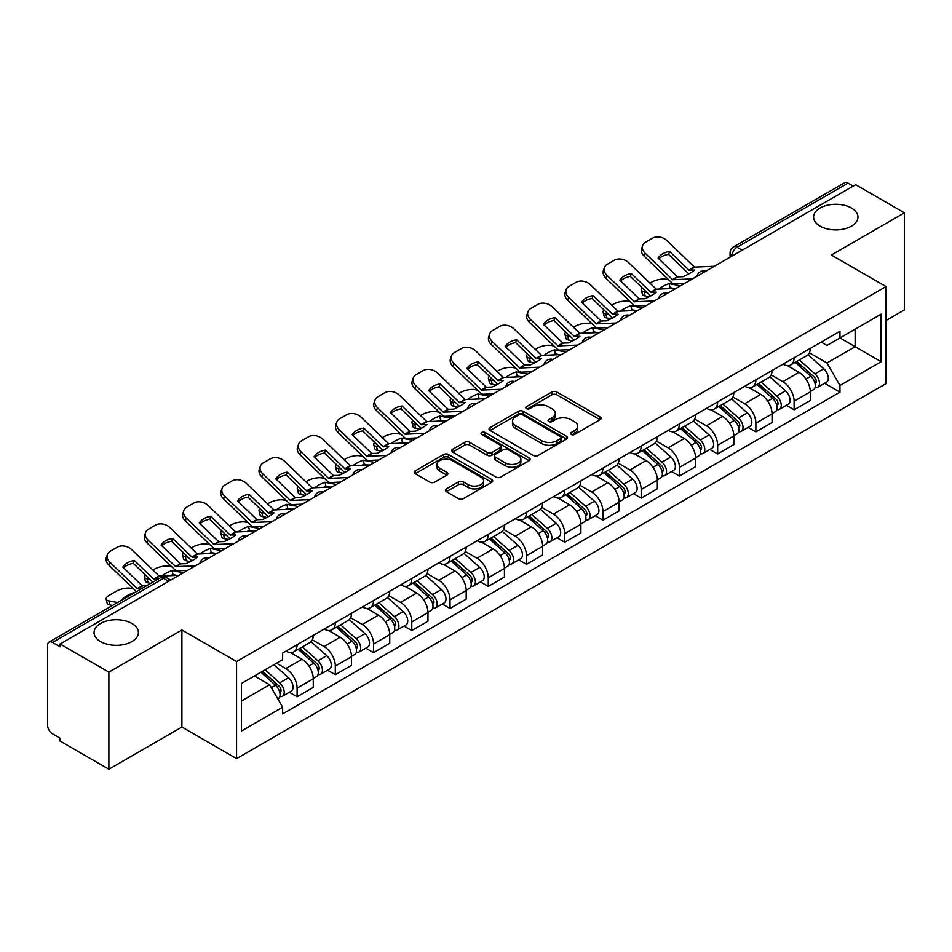 <?xml version="1.0" encoding="UTF-8"?>
<svg xmlns="http://www.w3.org/2000/svg" width="952" height="952" viewBox="0 0 952 952"><rect width="100%" height="100%" fill="white"/><g stroke="black" fill="none" stroke-linecap="round" stroke-linejoin="round"><path stroke-width="1.43" d="M571.164 434.469A2.38 1.38 0 0 0 574.532 434.469L600.093 419.713A3.403 1.963 0 0 0 601.081 418.321A3.403 1.963 0 0 0 600.093 416.94L556.789 391.938A3.403 1.963 0 0 0 551.97 391.938L526.42 406.694A2.38 1.38 0 0 0 525.718 407.67A2.38 1.38 0 0 0 526.42 408.634A2.38 1.38 0 0 0 529.788 408.634L533.096 406.73A10.889 6.283 0 0 1 548.483 406.73L552.101 408.813A10.889 6.283 0 0 1 555.29 413.251A10.889 6.283 0 0 1 552.101 417.702L548.792 419.606A2.38 1.38 0 0 0 548.09 420.582A2.38 1.38 0 0 0 548.792 421.558A2.38 1.38 0 0 0 552.16 421.558L555.468 419.642A10.889 6.283 0 0 1 570.855 419.642L574.472 421.724A10.889 6.283 0 0 1 577.662 426.175A10.889 6.283 0 0 1 574.472 430.613L571.164 432.529A2.38 1.38 0 0 0 570.462 433.493A2.38 1.38 0 0 0 571.164 434.469L571.164 432.529M131.911 623.465A22.182 12.804 0 0 0 107.731 620.692A22.182 12.804 0 0 0 94.046 632.521A22.182 12.804 0 0 0 100.543 641.577A22.182 12.804 0 0 0 124.712 644.361A22.182 12.804 0 0 0 138.409 632.521A22.182 12.804 0 0 0 131.911 623.465M851.457 208.036A22.182 12.804 0 0 0 827.288 205.263A22.182 12.804 0 0 0 813.591 217.092A22.182 12.804 0 0 0 820.088 226.148A22.182 12.804 0 0 0 844.269 228.92A22.182 12.804 0 0 0 857.954 217.092A22.182 12.804 0 0 0 851.457 208.036M446.369 488.876A3.403 1.963 0 0 0 445.369 490.268A3.403 1.963 0 0 0 446.369 491.66L458.519 498.669A3.403 1.963 0 0 0 463.327 498.669L491.72 482.283A3.403 1.963 0 0 0 492.708 480.891A3.403 1.963 0 0 0 491.72 479.51L448.416 454.509A3.403 1.963 0 0 0 443.596 454.509L415.215 470.895A3.403 1.963 0 0 0 414.215 472.287A3.403 1.963 0 0 0 415.215 473.668L429.887 482.14A3.403 1.963 0 0 0 434.695 482.14L446.845 475.131A3.403 1.963 0 0 0 447.845 473.739A3.403 1.963 0 0 0 446.845 472.347L439.574 468.146A9.104 5.26 0 0 1 436.908 464.433A9.104 5.26 0 0 1 442.525 459.578A9.104 5.26 0 0 1 452.438 460.72L480.95 477.178A9.104 5.26 0 0 1 483.616 480.891A9.104 5.26 0 0 1 477.999 485.746A9.104 5.26 0 0 1 468.075 484.604L463.327 481.867A3.403 1.963 0 0 0 458.519 481.867L446.369 488.876L446.369 491.66M236.56 661.533L181.903 629.974L108.873 672.148L60.095 643.98L855.634 184.688L904.4 212.843L831.37 255.017L886.014 286.564L236.56 661.533L236.56 758.601L886.014 383.632L886.014 286.564M533.334 455.472A3.403 1.963 0 0 0 538.142 455.472L566.523 439.086A3.403 1.963 0 0 0 567.523 437.706A3.403 1.963 0 0 0 566.523 436.313L523.231 411.312A3.403 1.963 0 0 0 518.412 411.312L490.03 427.698A3.403 1.963 0 0 0 489.03 429.09A3.403 1.963 0 0 0 490.03 430.482L533.334 455.472M482.688 434.981A2.38 1.38 0 0 1 485.103 435.326L485.103 432.494L529.122 457.912A3.403 1.963 0 0 1 530.121 459.292A3.403 1.963 0 0 1 529.122 460.685L500.74 477.071A3.403 1.963 0 0 1 495.921 477.071L452.628 452.069L452.628 449.296A3.403 1.963 0 0 0 451.629 450.689A3.403 1.963 0 0 0 452.628 452.069M452.628 449.296L464.766 442.287A3.403 1.963 0 0 1 469.586 442.287L487.138 452.426A3.403 1.963 0 0 0 491.958 452.426L500.014 447.773A3.403 1.963 0 0 0 501.014 446.381A3.403 1.963 0 0 0 500.014 444.989L481.736 434.433A2.38 1.38 0 0 1 481.034 433.469A2.38 1.38 0 0 1 482.509 432.196A2.38 1.38 0 0 1 485.103 432.494M108.873 672.148L108.873 769.204L60.095 741.049L60.095 738.216L52.503 733.837A6.938 3.998 -120 0 1 47.6 725.341L47.6 645.254A6.938 3.998 -120 0 1 49.04 642.088L160.055 577.983A6.938 3.998 60 0 1 163.518 578.328L52.503 642.433A6.938 3.998 -120 0 0 49.04 642.088M886.014 320.526L904.4 309.912L904.4 212.843M108.873 769.204L181.903 727.042L236.56 758.601M60.095 643.98L60.095 646.813L52.503 642.433M742.155 250.197L737.015 247.234A6.938 3.998 60 0 0 733.54 246.889L844.567 182.796A6.938 3.998 60 0 1 848.03 183.129L737.015 247.234A6.938 3.998 120 0 0 732.112 255.719L732.112 256.005M853.182 186.104L848.03 183.129M794.111 357.738A15.946 9.211 60 0 1 790.814 364.902L806.987 355.56A15.946 9.211 -120 0 0 810.283 348.396M771.156 374.909L782.841 381.657A15.946 9.211 60 0 1 794.111 401.185L810.295 391.843A15.946 9.211 -120 0 0 799.014 372.315L787.435 365.627M810.295 391.843L810.295 400.471L794.111 409.812L786.364 405.338M790.814 364.902A15.946 9.211 60 0 1 782.961 364.176M794.111 401.185L794.111 409.812M755.876 379.812A15.946 9.211 60 0 1 752.58 386.964L768.752 377.635A15.946 9.211 -120 0 0 772.06 370.471M748.129 427.4L755.876 431.887L772.06 422.545L772.06 413.918A15.946 9.211 -120 0 0 760.779 394.39L749.2 387.702M752.58 386.964A15.946 9.211 60 0 1 744.726 386.25M732.921 396.984L744.607 403.731A15.946 9.211 60 0 1 755.876 423.247L755.876 431.887M717.653 401.887A15.946 9.211 60 0 1 714.345 409.039L730.517 399.709A15.946 9.211 -120 0 0 733.825 392.545M709.894 449.475L717.653 453.961L733.825 444.62L733.825 435.992A15.946 9.211 -120 0 0 722.556 416.464L710.977 409.776M714.345 409.039A15.946 9.211 60 0 1 706.503 408.325M694.698 419.058L706.372 425.794A15.946 9.211 60 0 1 717.653 445.322L717.653 453.961M679.419 423.961A15.946 9.211 60 0 1 676.11 431.113L692.294 421.784A15.946 9.211 -120 0 0 695.591 414.62M671.66 471.549L679.419 476.036L695.591 466.694L695.591 458.055A15.946 9.211 -120 0 0 684.321 438.539L672.743 431.851M676.11 431.113A15.946 9.211 60 0 1 668.268 430.399M656.463 441.133L668.137 447.868A15.946 9.211 60 0 1 679.419 467.396L679.419 476.036M641.184 446.036A15.946 9.211 60 0 1 637.888 453.188L654.06 443.846A15.946 9.211 -120 0 0 657.356 436.694M633.425 493.624L641.184 498.098L657.356 488.769L657.356 480.129A15.946 9.211 -120 0 0 646.087 460.601L634.508 453.925M637.888 453.188A15.946 9.211 60 0 1 630.034 452.474M618.229 463.196L629.915 469.943A15.946 9.211 60 0 1 641.184 489.471L641.184 498.098M602.949 468.11A15.946 9.211 60 0 1 599.653 475.262L615.825 465.921A15.946 9.211 -120 0 0 619.121 458.769M595.19 515.698L602.949 520.173L619.121 510.843L619.121 502.204A15.946 9.211 -120 0 0 607.852 482.676L596.273 476M599.653 475.262A15.946 9.211 60 0 1 591.799 474.548M579.994 485.27L591.68 492.017A15.946 9.211 60 0 1 602.949 511.545L602.949 520.173M564.715 490.185A15.946 9.211 60 0 1 561.418 497.337L577.59 487.995A15.946 9.211 -120 0 0 580.898 480.843M556.968 537.773L564.715 542.247L580.898 532.918L580.898 524.278A15.946 9.211 -120 0 0 569.617 504.75L558.039 498.075M561.418 497.337A15.946 9.211 60 0 1 553.564 496.623M541.759 507.345L553.445 514.092A15.946 9.211 60 0 1 564.715 533.62L564.715 542.247M526.492 512.247A15.946 9.211 60 0 1 523.183 519.411L539.356 510.07A15.946 9.211 -120 0 0 542.664 502.918M518.733 559.847L526.492 564.322L542.664 554.98L542.664 546.353A15.946 9.211 -120 0 0 531.383 526.825L519.816 520.137M523.183 519.411A15.946 9.211 60 0 1 515.341 518.685M503.525 529.419L515.21 536.166A15.946 9.211 60 0 1 526.492 555.694L526.492 564.322M488.257 534.322A15.946 9.211 60 0 1 484.949 541.486L501.133 532.144A15.946 9.211 -120 0 0 504.429 524.992M480.498 581.922L488.257 586.396L504.429 577.055L504.429 568.427A15.946 9.211 -120 0 0 493.16 548.899L481.581 542.212M484.949 541.486A15.946 9.211 60 0 1 477.107 540.76M465.302 551.494L476.976 558.241A15.946 9.211 60 0 1 488.257 577.769L488.257 586.396M450.022 556.396A15.946 9.211 60 0 1 446.714 563.56L462.898 554.219A15.946 9.211 -120 0 0 466.194 547.067M442.263 603.996L450.022 608.471L466.194 599.129L466.194 590.502A15.946 9.211 -120 0 0 454.925 570.974L443.346 564.286M446.714 563.56A15.946 9.211 60 0 1 438.872 562.834M427.067 573.568L438.753 580.315A15.946 9.211 60 0 1 450.022 599.843L450.022 608.471M411.788 578.471A15.946 9.211 60 0 1 408.491 585.635L424.663 576.293A15.946 9.211 -120 0 0 427.96 569.129M404.029 626.071L411.788 630.545L427.96 621.204L427.96 612.576A15.946 9.211 -120 0 0 416.69 593.048L405.112 586.361M408.491 585.635A15.946 9.211 60 0 1 400.637 584.909M388.832 595.643L400.518 602.39A15.946 9.211 60 0 1 411.788 621.918L411.788 630.545M373.553 600.545A15.946 9.211 60 0 1 370.257 607.697L386.429 598.368A15.946 9.211 -120 0 0 389.737 591.204M365.806 648.145L373.553 652.62L389.737 643.278L389.737 634.651A15.946 9.211 -120 0 0 378.456 615.123L366.877 608.435M370.257 607.697A15.946 9.211 60 0 1 362.403 606.983M350.598 617.717L362.284 624.464A15.946 9.211 60 0 1 373.553 643.98L373.553 652.62M335.318 622.62A15.946 9.211 60 0 1 332.022 629.772L348.194 620.442A15.946 9.211 -120 0 0 351.502 613.278M327.571 670.208L335.318 674.694L351.502 665.353L351.502 656.725A15.946 9.211 -120 0 0 340.221 637.197L328.642 630.51M332.022 629.772A15.946 9.211 60 0 1 324.168 629.058M312.363 639.792L324.049 646.527A15.946 9.211 60 0 1 335.318 666.055L335.318 674.694M297.095 644.694A15.946 9.211 60 0 1 293.787 651.846L309.959 642.517A15.946 9.211 -120 0 0 313.267 635.353M289.337 692.282L297.095 696.769L313.267 687.427L313.267 678.788A15.946 9.211 -120 0 0 301.998 659.272L290.42 652.584M293.787 651.846A15.946 9.211 60 0 1 285.945 651.132M276.508 663.235L285.814 668.601A15.946 9.211 60 0 1 297.095 688.129L297.095 696.769M821.195 342.101L826.955 345.433L881.112 314.16L855.134 329.154L855.134 346.707L826.955 362.974L809.39 352.835M241.463 701.005L269.642 684.738L282.637 707.229L241.463 731.005L241.463 683.465L282.637 659.688L282.637 653.036L839.95 331.284L839.95 337.924L881.112 361.7L839.95 385.477L826.955 362.974M881.112 314.16L881.112 361.7M282.637 707.229L282.637 713.881L839.95 392.129L839.95 385.477M181.903 629.974L181.903 727.042M269.642 684.738L254.446 675.968M824.587 383.263L839.95 392.129M572.116 434.802L574.472 433.446A10.889 6.283 0 0 0 577.662 429.007L577.662 426.175M555.29 413.251L555.29 416.083A10.889 6.283 0 0 1 552.101 420.534L549.744 421.891M600.046 419.737L556.789 394.771A3.403 1.963 0 0 0 551.97 394.771L527.372 408.979M566.523 436.313L566.523 439.086L523.231 414.144A3.403 1.963 0 0 0 518.412 414.144L490.078 430.506M560.514 438.67A2.38 1.38 0 0 0 561.216 437.706A2.38 1.38 0 0 0 560.514 436.73L522.505 414.786A2.38 1.38 0 0 0 519.137 414.786L515.651 416.797A10.889 6.283 0 0 0 512.462 421.236A10.889 6.283 0 0 0 515.651 425.687L541.628 440.681A10.889 6.283 0 0 0 557.027 440.681L560.514 438.67L560.514 441.502A2.38 1.38 0 0 0 561.216 440.526L561.216 437.706M512.462 421.236L512.462 424.068A10.889 6.283 0 0 0 515.651 428.519L515.651 425.687M560.514 441.502L557.027 443.513A10.889 6.283 0 0 1 541.628 443.513L515.651 428.519M452.664 452.105L464.766 445.108L464.766 442.287M501.014 446.381L501.014 449.213A3.403 1.963 0 0 1 500.014 450.593L491.958 455.246A3.403 1.963 0 0 1 487.138 455.246L469.586 445.108A3.403 1.963 0 0 0 464.766 445.108M485.103 435.326L529.074 460.708M505.369 462.946A9.104 5.26 0 0 0 515.282 464.076A9.104 5.26 0 0 0 520.899 459.233A9.104 5.26 0 0 0 518.233 455.508L508.19 449.713A3.403 1.963 0 0 0 503.382 449.713L495.326 454.366A3.403 1.963 0 0 0 494.326 455.758A3.403 1.963 0 0 0 495.326 457.138L505.369 462.946L505.369 465.778A9.104 5.26 0 0 0 515.282 466.908A9.104 5.26 0 0 0 520.899 462.053L520.899 459.233M494.326 455.758L494.326 458.59A3.403 1.963 0 0 0 495.326 459.971L495.326 457.138M505.369 465.778L495.326 459.971M483.616 480.891L483.616 483.723A9.104 5.26 0 0 1 477.999 488.578A9.104 5.26 0 0 1 468.075 487.436L463.327 484.699A3.403 1.963 0 0 0 458.519 484.699L446.417 491.684M436.908 464.433L436.908 467.265A9.104 5.26 0 0 0 439.574 470.978L439.574 468.146M446.809 475.155L439.574 470.978M491.672 482.307L448.416 457.341A3.403 1.963 0 0 0 443.596 457.341L415.262 473.703M674.016 288.444L670.077 287.694L669.077 283.613L680.501 285.802M649.93 283.125L651.596 282.161A10.401 3.784 -13.9 0 1 665.924 279.245L668.697 279.781M642.267 287.92A10.401 3.784 -13.9 0 0 641.374 290.098A10.401 3.784 -13.9 0 0 644.111 291.836L645.123 295.917A10.401 3.784 166.1 0 1 642.386 294.168L641.374 290.098M646.884 292.371L644.111 291.836M669.077 283.613A21.491 7.83 -13.9 0 0 658.736 289.146M649.216 296.691L645.123 295.917M670.077 287.694A21.491 7.83 -13.9 0 0 667.4 288.753M795.217 362.355L810.795 376.254A8.663 4.998 60 0 1 813.52 389.654L810.283 391.522M795.634 362.724L802.964 366.948M796.788 361.439L814.127 376.909A4.165 2.404 60 0 1 815.436 383.347A4.165 2.404 60 0 1 815.055 383.489M799.382 359.951L814.96 373.85A8.663 4.998 60 0 1 817.685 387.25A8.663 4.998 60 0 1 815.067 387.523M808.069 354.727L823.789 368.757A8.663 4.998 60 0 1 826.503 382.157L817.685 387.25M669.589 251.459A21.491 15.696 -160.8 0 0 658.07 258.111L677.574 276.877L683.072 276.699A21.491 5.022 -20.2 0 0 689.819 273.331A21.491 5.022 -20.2 0 0 694.591 270.047L689.093 270.225L669.589 251.459L668.578 254.362L687.927 273.01A5.2 2.999 -120 0 0 688.951 273.819M692.509 278.865L672.671 279.709L645.123 253.184L644.111 256.1A10.401 7.592 -160.8 0 1 641.648 248.436L642.659 245.533A10.401 7.592 19.2 0 0 645.123 253.184M684.643 283.41L674.421 283.886A5.2 2.999 60 0 1 672.671 283.387A5.2 2.999 60 0 1 671.505 282.494L644.111 256.1M714.321 266.274L694.484 267.107L666.936 240.594A10.401 7.592 19.2 0 0 652.608 238.119L645.504 242.225A10.401 7.592 19.2 0 0 642.659 245.533M658.832 258.849A21.491 15.696 -160.8 0 1 668.578 254.362M635.793 310.519L631.854 309.757L630.843 305.687L642.267 307.877M611.696 305.199L613.362 304.235A10.401 3.784 -13.9 0 1 627.689 301.32L630.462 301.855M604.032 309.995A10.401 3.784 -13.9 0 0 603.14 312.173A10.401 3.784 -13.9 0 0 605.877 313.91L606.888 317.992A10.401 3.784 166.1 0 1 604.151 316.243L603.14 312.173M608.649 314.446L605.877 313.91M630.843 305.687A21.491 7.83 -13.9 0 0 620.502 311.221M610.982 318.765L606.888 317.992M631.854 309.757A21.491 7.83 -13.9 0 0 629.165 310.816M756.983 384.43L772.572 398.329A8.663 4.998 60 0 1 775.285 411.728L772.048 413.596M757.399 384.798L764.73 389.023M758.554 383.513L775.892 398.983A4.165 2.404 60 0 1 777.201 405.421A4.165 2.404 60 0 1 776.82 405.564M761.148 382.014L776.737 395.925A8.663 4.998 60 0 1 779.45 409.324A8.663 4.998 60 0 1 776.832 409.598M769.835 376.802L785.555 390.832A8.663 4.998 60 0 1 788.28 404.231L779.45 409.324M597.558 332.593L593.62 331.832L592.608 327.762L604.032 329.951M573.461 327.274L575.139 326.31A10.401 3.784 -13.9 0 1 589.455 323.394L592.227 323.918M565.809 332.07A10.401 3.784 -13.9 0 0 564.905 334.247A10.401 3.784 -13.9 0 0 567.654 335.985L568.653 340.054A10.401 3.784 166.1 0 1 565.916 338.317L564.905 334.247M570.415 336.52L567.654 335.985M592.608 327.762A21.491 7.83 -13.9 0 0 582.279 333.295M572.747 340.84L568.653 340.054M593.62 331.832A21.491 7.83 -13.9 0 0 590.93 332.891M718.76 406.504L734.337 420.403A8.663 4.998 60 0 1 737.05 433.803L733.825 435.671M719.165 406.861L726.495 411.097M720.331 405.588L737.657 421.058A4.165 2.404 60 0 1 738.966 427.496A4.165 2.404 60 0 1 738.585 427.638M722.925 404.088L738.502 417.999A8.663 4.998 60 0 1 741.215 431.399A8.663 4.998 60 0 1 738.609 431.672M731.612 398.876L747.32 412.906A8.663 4.998 60 0 1 750.045 426.294L741.215 431.399M559.324 354.668L555.385 353.906L554.373 349.836L565.797 352.026M535.238 349.336L536.904 348.384A10.401 3.784 -13.9 0 1 551.232 345.469L553.993 345.993M527.575 354.144A10.401 3.784 -13.9 0 0 526.67 356.322A10.401 3.784 -13.9 0 0 529.419 358.059L530.431 362.129A10.401 3.784 166.1 0 1 527.682 360.392L526.67 356.322M532.18 358.595L529.419 358.059M554.373 349.836A21.491 7.83 -13.9 0 0 544.044 355.37M534.524 362.914L530.431 362.129M555.385 353.906A21.491 7.83 -13.9 0 0 552.695 354.965M680.525 428.567L696.102 442.478A8.663 4.998 60 0 1 698.816 455.877L695.591 457.733M680.93 428.935L688.272 433.172M682.096 427.662L699.434 443.132A4.165 2.404 60 0 1 700.731 449.57A4.165 2.404 60 0 1 700.351 449.713M684.69 426.163L700.267 440.074A8.663 4.998 60 0 1 702.992 453.461A8.663 4.998 60 0 1 700.374 453.747M693.377 420.951L709.085 434.969A8.663 4.998 60 0 1 711.81 448.368L702.992 453.461M631.354 273.533A21.491 15.696 -160.8 0 0 619.835 280.185L639.185 298.833L644.837 298.773A21.491 5.022 -20.2 0 0 651.596 295.406A21.491 5.022 -20.2 0 0 656.356 292.121L650.704 292.181L631.354 273.533L630.355 276.437L649.704 295.084A5.2 2.999 -120 0 0 650.728 295.894M654.274 300.939L634.448 301.772L606.888 275.259L605.877 278.162A10.401 7.592 -160.8 0 1 603.413 270.511L604.425 267.607A10.401 7.592 19.2 0 0 606.888 275.259M646.408 305.485L636.186 305.961A5.2 2.999 60 0 1 634.448 305.461A5.2 2.999 60 0 1 633.282 304.569L605.877 278.162M676.087 288.349L656.261 289.182L628.701 262.669A10.401 7.592 19.2 0 0 614.373 260.193L607.269 264.299A10.401 7.592 19.2 0 0 604.425 267.607M620.609 280.923A21.491 15.696 -160.8 0 1 630.355 276.437M593.132 295.608A21.491 15.696 -160.8 0 0 581.612 302.26L601.117 321.026L606.602 320.848A21.491 5.022 -20.2 0 0 613.362 317.468A21.491 5.022 -20.2 0 0 618.122 314.196L612.636 314.374L593.132 295.608L592.12 298.511L611.47 317.159A5.2 2.999 -120 0 0 612.493 317.968M616.039 323.014L596.214 323.847L568.653 297.333L567.654 300.237A10.401 7.592 -160.8 0 1 565.179 292.585L566.19 289.67A10.401 7.592 19.2 0 0 568.653 297.333M608.173 327.559L597.963 328.023A5.2 2.999 60 0 1 596.214 327.536A5.2 2.999 60 0 1 595.048 326.643L567.654 300.237M637.852 310.423L618.027 311.256L590.466 284.743A10.401 7.592 19.2 0 0 576.15 282.268L569.034 286.373A10.401 7.592 19.2 0 0 566.19 289.67M582.374 302.998A21.491 15.696 -160.8 0 1 592.12 298.511M554.897 317.682A21.491 15.696 -160.8 0 0 543.378 324.334L562.882 343.089L568.368 342.922A21.491 5.022 -20.2 0 0 575.127 339.543A21.491 5.022 -20.2 0 0 579.887 336.27L574.401 336.449L554.897 317.682L553.885 320.586L573.235 339.233A5.2 2.999 -120 0 0 574.258 340.042M577.816 345.088L557.979 345.921L530.431 319.408L529.419 322.312A10.401 7.592 -160.8 0 1 526.944 314.66L527.955 311.744A10.401 7.592 19.2 0 0 530.431 319.408M569.939 349.634L559.728 350.098A5.2 2.999 60 0 1 557.979 349.598A5.2 2.999 60 0 1 556.813 348.706L529.419 322.312M599.629 332.498L579.792 333.331L552.243 306.818A10.401 7.592 19.2 0 0 537.916 304.342L530.811 308.448A10.401 7.592 19.2 0 0 527.955 311.744M544.139 325.072A21.491 15.696 -160.8 0 1 553.885 320.586M521.089 376.73L517.15 375.98L516.139 371.911L527.563 374.1M497.003 371.411L498.669 370.447A10.401 3.784 -13.9 0 1 512.997 367.543L515.758 368.067M489.34 376.218A10.401 3.784 -13.9 0 0 488.447 378.396A10.401 3.784 -13.9 0 0 491.184 380.134L492.196 384.203A10.401 3.784 166.1 0 1 489.459 382.466L488.447 378.396M493.957 380.669L491.184 380.134M516.139 371.911A21.491 7.83 -13.9 0 0 505.81 377.444M496.289 384.989L492.196 384.203M517.15 375.98A21.491 7.83 -13.9 0 0 514.473 377.04M642.291 450.641L657.868 464.552A8.663 4.998 60 0 1 660.593 477.94L657.356 479.808M642.707 451.01L650.038 455.246M643.861 449.737L661.2 465.207A4.165 2.404 60 0 1 662.497 471.633A4.165 2.404 60 0 1 662.128 471.787M646.456 448.237L662.033 462.137A8.663 4.998 60 0 1 664.758 475.536A8.663 4.998 60 0 1 662.14 475.822M655.143 443.025L670.862 457.043A8.663 4.998 60 0 1 673.576 470.443L664.758 475.536M482.854 398.805L478.915 398.055L477.904 393.985L489.34 396.163M458.769 393.485L460.435 392.522A10.401 3.784 -13.9 0 1 474.762 389.618L477.535 390.142M451.105 398.293A10.401 3.784 -13.9 0 0 450.213 400.471A10.401 3.784 -13.9 0 0 452.95 402.208L453.961 406.278A10.401 3.784 166.1 0 1 451.224 404.54L450.213 400.471M455.722 402.732L452.95 402.208M477.904 393.985A21.491 7.83 -13.9 0 0 467.575 399.519M458.055 407.063L453.961 406.278M478.915 398.055A21.491 7.83 -13.9 0 0 476.238 399.114M604.056 472.716L619.633 486.615A8.663 4.998 60 0 1 622.358 500.014L619.121 501.882M604.472 473.084L611.803 477.321M605.627 471.811L622.965 487.281A4.165 2.404 60 0 1 624.274 493.707A4.165 2.404 60 0 1 623.893 493.862M608.221 470.312L623.798 484.211A8.663 4.998 60 0 1 626.523 497.61A8.663 4.998 60 0 1 623.905 497.896M616.908 465.1L632.628 479.118A8.663 4.998 60 0 1 635.341 492.517L626.523 497.61M516.662 339.757A21.491 15.696 -160.8 0 0 505.143 346.409L524.647 365.163L530.133 364.997A21.491 5.022 -20.2 0 0 536.892 361.617A21.491 5.022 -20.2 0 0 541.652 358.345L536.166 358.523L516.662 339.757L515.651 342.66L535 361.308A5.2 2.999 -120 0 0 536.024 362.117M539.582 367.163L519.744 367.996L492.196 341.482L491.184 344.386A10.401 7.592 -160.8 0 1 488.709 336.722L489.721 333.819A10.401 7.592 19.2 0 0 492.196 341.482M531.704 371.708L521.494 372.172A5.2 2.999 60 0 1 519.744 371.673A5.2 2.999 60 0 1 518.578 370.78L491.184 344.386M561.394 354.572L541.557 355.405L514.009 328.892A10.401 7.592 19.2 0 0 499.681 326.417L492.577 330.522A10.401 7.592 19.2 0 0 489.721 333.819M505.905 347.147A21.491 15.696 -160.8 0 1 515.651 342.66M478.428 361.831A21.491 15.696 -160.8 0 0 466.908 368.483L486.412 387.238L491.91 387.059A21.491 5.022 -20.2 0 0 498.658 383.692A21.491 5.022 -20.2 0 0 503.43 380.419L497.932 380.586L478.428 361.831L477.416 364.735L496.765 383.382A5.2 2.999 -120 0 0 497.789 384.18M501.347 389.237L481.51 390.07L453.961 363.557L452.95 366.46A10.401 7.592 -160.8 0 1 450.486 358.797L451.498 355.893A10.401 7.592 19.2 0 0 453.961 363.557M493.481 393.783L483.259 394.247A5.2 2.999 60 0 1 481.51 393.747A5.2 2.999 60 0 1 480.343 392.855L452.95 366.46M523.16 376.635L503.322 377.48L475.774 350.967A10.401 7.592 19.2 0 0 461.446 348.492L454.342 352.597A10.401 7.592 19.2 0 0 451.498 355.893M467.67 369.209A21.491 15.696 -160.8 0 1 477.416 364.735M444.632 420.879L440.693 420.13L439.681 416.06L451.105 418.237M420.534 415.56L422.2 414.596A10.401 3.784 -13.9 0 1 436.528 411.692L439.3 412.216M412.87 420.368A10.401 3.784 -13.9 0 0 411.978 422.545A10.401 3.784 -13.9 0 0 414.715 424.283L415.726 428.352A10.401 3.784 166.1 0 1 412.99 426.615L411.978 422.545M417.488 424.806L414.715 424.283M439.681 416.06A21.491 7.83 -13.9 0 0 429.34 421.593M419.82 429.138L415.726 428.352M440.693 420.13A21.491 7.83 -13.9 0 0 438.003 421.189M565.821 494.79L581.398 508.689A8.663 4.998 60 0 1 584.123 522.089L580.887 523.957M566.238 495.159L573.568 499.395M567.392 493.886L584.73 509.356A4.165 2.404 60 0 1 586.039 515.782A4.165 2.404 60 0 1 585.658 515.936M569.986 492.386L585.575 506.285A8.663 4.998 60 0 1 588.288 519.685A8.663 4.998 60 0 1 585.67 519.971M578.673 487.174L594.393 501.192A8.663 4.998 60 0 1 597.118 514.592L588.288 519.685M406.397 442.954L402.458 442.204L401.447 438.134L412.87 440.312M382.299 437.634L383.977 436.67A10.401 3.784 -13.9 0 1 398.293 433.755L401.066 434.29M374.636 442.442A10.401 3.784 -13.9 0 0 373.743 444.608A10.401 3.784 -13.9 0 0 376.48 446.357L377.492 450.427A10.401 3.784 166.1 0 1 374.755 448.69L373.743 444.608M379.253 446.881L376.48 446.357M401.447 438.134A21.491 7.83 -13.9 0 0 391.117 443.656M381.585 451.212L377.492 450.427M402.458 442.204A21.491 7.83 -13.9 0 0 399.769 443.263M527.587 516.865L543.175 530.764A8.663 4.998 60 0 1 545.889 544.163L542.664 546.032M528.003 517.233L535.333 521.47M529.169 515.96L546.496 531.43A4.165 2.404 60 0 1 547.805 537.856A4.165 2.404 60 0 1 547.424 538.011M531.763 514.461L547.34 528.36A8.663 4.998 60 0 1 550.054 541.759A8.663 4.998 60 0 1 547.436 542.033M540.45 509.249L556.158 523.267A8.663 4.998 60 0 1 558.883 536.666L550.054 541.759M368.162 465.028L364.223 464.278L363.212 460.209L374.636 462.386M344.077 459.709L345.743 458.745A10.401 3.784 -13.9 0 1 360.07 455.829L362.831 456.365M336.413 464.517A10.401 3.784 -13.9 0 0 335.509 466.682A10.401 3.784 -13.9 0 0 338.257 468.432L339.269 472.501A10.401 3.784 166.1 0 1 336.52 470.764L335.509 466.682M341.018 468.955L338.257 468.432M363.212 460.209A21.491 7.83 -13.9 0 0 352.883 465.73M343.351 473.287L339.269 472.501M364.223 464.278A21.491 7.83 -13.9 0 0 361.534 465.338M489.364 538.939L504.941 552.838A8.663 4.998 60 0 1 507.654 566.238L504.429 568.106M489.768 539.308L497.111 543.544M490.935 538.035L508.261 553.505A4.165 2.404 60 0 1 509.57 559.931A4.165 2.404 60 0 1 509.189 560.085M493.529 536.535L509.106 550.434A8.663 4.998 60 0 1 511.831 563.834A8.663 4.998 60 0 1 509.213 564.108M502.216 531.323L517.924 545.341A8.663 4.998 60 0 1 520.649 558.741L511.831 563.834M329.928 487.103L325.989 486.353L324.977 482.271L336.401 484.461M305.842 481.783L307.508 480.82A10.401 3.784 -13.9 0 1 321.835 477.904L324.596 478.44M298.178 486.591A10.401 3.784 -13.9 0 0 297.286 488.757A10.401 3.784 -13.9 0 0 300.023 490.506L301.034 494.576A10.401 3.784 166.1 0 1 298.297 492.827L297.286 488.757M302.784 491.03L300.023 490.506M324.977 482.271A21.491 7.83 -13.9 0 0 314.648 487.805M305.128 495.361L301.034 494.576M325.989 486.353A21.491 7.83 -13.9 0 0 323.311 487.412M451.129 561.014L466.706 574.913A8.663 4.998 60 0 1 469.431 588.312L466.194 590.18M451.545 561.382L458.876 565.619M452.7 560.109L470.038 575.567A4.165 2.404 60 0 1 471.335 582.005A4.165 2.404 60 0 1 470.966 582.16M455.294 558.61L470.871 572.509A8.663 4.998 60 0 1 473.596 585.908A8.663 4.998 60 0 1 470.978 586.182M463.981 553.386L479.701 567.416A8.663 4.998 60 0 1 482.414 580.815L473.596 585.908M291.693 509.177L287.754 508.427L286.742 504.346L298.178 506.535M267.607 503.858L269.273 502.894A10.401 3.784 -13.9 0 1 283.601 499.978L286.373 500.514M259.944 508.654A10.401 3.784 -13.9 0 0 259.051 510.831A10.401 3.784 -13.9 0 0 261.788 512.569L262.8 516.65A10.401 3.784 166.1 0 1 260.063 514.901L259.051 510.831M264.561 513.104L261.788 512.569M286.742 504.346A21.491 7.83 -13.9 0 0 276.413 509.879M266.893 517.424L262.8 516.65M287.754 508.427A21.491 7.83 -13.9 0 0 285.076 509.487M412.894 583.088L428.471 596.987A8.663 4.998 60 0 1 431.197 610.387L427.96 612.255M413.311 583.457L420.641 587.682M414.465 582.172L431.803 597.642A4.165 2.404 60 0 1 433.112 604.08A4.165 2.404 60 0 1 432.732 604.222M417.059 580.684L432.636 594.583A8.663 4.998 60 0 1 435.362 607.983A8.663 4.998 60 0 1 432.743 608.257M425.746 575.46L441.466 589.49A8.663 4.998 60 0 1 444.179 602.89L435.362 607.983M253.47 531.252L249.519 530.49L248.52 526.42L259.944 528.61M229.373 525.932L231.038 524.968A10.401 3.784 -13.9 0 1 245.366 522.053L248.139 522.588M221.709 530.728A10.401 3.784 -13.9 0 0 220.816 532.906A10.401 3.784 -13.9 0 0 223.553 534.643L224.565 538.725A10.401 3.784 166.1 0 1 221.828 536.976L220.816 532.906M226.326 535.179L223.553 534.643M248.52 526.42A21.491 7.83 -13.9 0 0 238.178 531.954M228.659 539.498L224.565 538.725M249.519 530.49A21.491 7.83 -13.9 0 0 246.842 531.549M374.66 605.163L390.237 619.062A8.663 4.998 60 0 1 392.962 632.461L389.725 634.329M375.076 605.532L382.406 609.756M376.23 604.246L393.569 619.716A4.165 2.404 60 0 1 394.878 626.154A4.165 2.404 60 0 1 394.497 626.297M378.825 602.759L394.414 616.658A8.663 4.998 60 0 1 397.127 630.057A8.663 4.998 60 0 1 394.509 630.331M387.512 597.535L403.231 611.565A8.663 4.998 60 0 1 405.945 624.964L397.127 630.057M215.235 553.326L211.296 552.565L210.285 548.495L221.709 550.684M191.138 548.007L192.816 547.043A10.401 3.784 -13.9 0 1 207.131 544.127L209.904 544.651M183.474 552.803A10.401 3.784 -13.9 0 0 182.582 554.98A10.401 3.784 -13.9 0 0 185.319 556.718L186.33 560.788A10.401 3.784 166.1 0 1 183.593 559.05L182.582 554.98M188.091 557.253L185.319 556.718M210.285 548.495A21.491 7.83 -13.9 0 0 199.944 554.028M190.424 561.573L186.33 560.788M211.296 552.565A21.491 7.83 -13.9 0 0 208.607 553.624M336.425 627.237L352.014 641.136A8.663 4.998 60 0 1 354.727 654.536L351.49 656.404M336.841 627.594L344.172 631.831M337.996 626.321L355.334 641.791A4.165 2.404 60 0 1 356.643 648.229A4.165 2.404 60 0 1 356.262 648.371M340.602 624.821L356.179 638.732A8.663 4.998 60 0 1 358.892 652.132A8.663 4.998 60 0 1 356.274 652.406M349.277 619.609L364.997 633.639A8.663 4.998 60 0 1 367.722 647.039L358.892 652.132M177.001 575.401L173.062 574.639L172.05 570.569L183.474 572.759M152.915 570.069L154.581 569.117A10.401 3.784 -13.9 0 1 168.909 566.202L171.669 566.726M145.251 574.877A10.401 3.784 -13.9 0 0 144.347 577.055A10.401 3.784 -13.9 0 0 147.096 578.792L148.095 582.862A10.401 3.784 166.1 0 1 145.358 581.125L144.347 577.055M149.857 579.328L147.096 578.792M172.05 570.569A21.491 7.83 -13.9 0 0 161.721 576.103M150.737 583.374L148.095 582.862M173.062 574.639A21.491 7.83 -13.9 0 0 170.372 575.698M298.202 649.3L313.779 663.211A8.663 4.998 60 0 1 316.492 676.61L313.267 678.467M298.607 649.669L305.937 653.905M299.773 648.395L317.099 663.865A4.165 2.404 60 0 1 318.408 670.303A4.165 2.404 60 0 1 318.027 670.446M302.367 646.896L317.944 660.807A8.663 4.998 60 0 1 320.657 674.194A8.663 4.998 60 0 1 318.051 674.48M311.054 641.684L326.762 655.702A8.663 4.998 60 0 1 329.487 669.101L320.657 674.194M440.193 383.906A21.491 15.696 -160.8 0 0 428.674 390.558L448.178 409.312L453.676 409.134A21.491 5.022 -20.2 0 0 460.435 405.766A21.491 5.022 -20.2 0 0 465.195 402.494L459.697 402.66L440.193 383.906L439.181 386.81L458.531 405.457A5.2 2.999 -120 0 0 459.554 406.254M463.112 411.312L443.287 412.145L415.726 385.631L414.715 388.535A10.401 7.592 -160.8 0 1 412.252 380.871L413.263 377.968A10.401 7.592 19.2 0 0 415.726 385.631M455.246 415.845L445.024 416.322A5.2 2.999 60 0 1 443.287 415.822A5.2 2.999 60 0 1 442.121 414.929L414.715 388.535M484.925 398.709L465.1 399.554L437.539 373.041A10.401 7.592 19.2 0 0 423.212 370.566L416.107 374.66A10.401 7.592 19.2 0 0 413.263 377.968M429.447 391.284A21.491 15.696 -160.8 0 1 439.181 386.81M401.97 405.98A21.491 15.696 -160.8 0 0 390.451 412.621L409.955 431.387L415.441 431.208A21.491 5.022 -20.2 0 0 422.2 427.841A21.491 5.022 -20.2 0 0 426.96 424.556L421.474 424.735L401.97 405.98L400.959 408.884L420.308 427.519A5.2 2.999 -120 0 0 421.331 428.329M424.878 433.374L405.052 434.219L377.492 407.706L376.48 410.609A10.401 7.592 -160.8 0 1 374.017 402.946L375.028 400.042A10.401 7.592 19.2 0 0 377.492 407.706M417.012 437.92L406.802 438.396A5.2 2.999 60 0 1 405.052 437.896A5.2 2.999 60 0 1 403.886 437.004L376.48 410.609M446.69 420.784L426.865 421.629L399.305 395.104A10.401 7.592 19.2 0 0 384.977 392.64L377.873 396.734A10.401 7.592 19.2 0 0 375.028 400.042M391.212 413.358A21.491 15.696 -160.8 0 1 400.959 408.884M363.735 428.055A21.491 15.696 -160.8 0 0 352.216 434.695L371.72 453.461L377.206 453.283A21.491 5.022 -20.2 0 0 383.965 449.915A21.491 5.022 -20.2 0 0 388.725 446.631L383.24 446.809L363.735 428.055L362.724 430.958L382.073 449.594A5.2 2.999 -120 0 0 383.097 450.403M386.655 455.449L366.817 456.294L339.269 429.78L338.257 432.684A10.401 7.592 -160.8 0 1 335.782 425.02L336.794 422.117A10.401 7.592 19.2 0 0 339.269 429.78M378.777 459.995L368.567 460.47A5.2 2.999 60 0 1 366.817 459.971A5.2 2.999 60 0 1 365.651 459.078L338.257 432.684M408.456 442.858L388.63 443.703L361.07 417.178A10.401 7.592 19.2 0 0 346.754 414.703L339.638 418.809A10.401 7.592 19.2 0 0 336.794 422.117M352.978 435.433A21.491 15.696 -160.8 0 1 362.724 430.958M325.501 450.118A21.491 15.696 -160.8 0 0 313.982 456.77L333.486 475.536L338.971 475.357A21.491 5.022 -20.2 0 0 345.731 471.99A21.491 5.022 -20.2 0 0 350.491 468.705L345.005 468.884L325.501 450.118L324.489 453.033L343.839 471.668A5.2 2.999 -120 0 0 344.862 472.478M348.42 477.523L328.583 478.368L301.034 451.843L300.023 454.758A10.401 7.592 -160.8 0 1 297.548 447.095L298.559 444.191A10.401 7.592 19.2 0 0 301.034 451.843M340.542 482.069L330.332 482.545A5.2 2.999 60 0 1 328.583 482.045A5.2 2.999 60 0 1 327.417 481.153L300.023 454.758M370.233 464.933L350.395 465.766L322.847 439.253A10.401 7.592 19.2 0 0 308.519 436.778L301.415 440.883A10.401 7.592 19.2 0 0 298.559 444.191M314.743 457.507A21.491 15.696 -160.8 0 1 324.489 453.033M287.266 472.192A21.491 15.696 -160.8 0 0 275.747 478.844L295.251 497.61L300.737 497.432A21.491 5.022 -20.2 0 0 307.496 494.064A21.491 5.022 -20.2 0 0 312.256 490.78L306.77 490.958L287.266 472.192L286.255 475.096L305.604 493.743A5.2 2.999 -120 0 0 306.627 494.552M310.185 499.598L290.348 500.443L262.8 473.917L261.788 476.833A10.401 7.592 -160.8 0 1 259.325 469.169L260.324 466.266A10.401 7.592 19.2 0 0 262.8 473.917M302.308 504.143L292.097 504.62A5.2 2.999 60 0 1 290.348 504.12A5.2 2.999 60 0 1 289.182 503.227L261.788 476.833M331.998 487.007L312.161 487.84L284.612 461.327A10.401 7.592 19.2 0 0 270.285 458.852L263.18 462.958A10.401 7.592 19.2 0 0 260.324 466.266M276.508 479.582A21.491 15.696 -160.8 0 1 286.255 475.096M249.031 494.267A21.491 15.696 -160.8 0 0 237.512 500.919L257.016 519.685L262.514 519.506A21.491 5.022 -20.2 0 0 269.261 516.139A21.491 5.022 -20.2 0 0 274.033 512.854L268.535 513.033L249.031 494.267L248.02 497.17L267.369 515.817A5.2 2.999 -120 0 0 268.393 516.627M271.951 521.672L252.113 522.517L224.565 495.992L223.553 498.896A10.401 7.592 -160.8 0 1 221.09 491.244L222.102 488.34A10.401 7.592 19.2 0 0 224.565 495.992M264.085 526.218L253.863 526.694A5.2 2.999 60 0 1 252.113 526.194A5.2 2.999 60 0 1 250.959 525.302L223.553 498.896M293.763 509.082L273.926 509.915L246.378 483.402A10.401 7.592 19.2 0 0 232.05 480.927L224.946 485.032A10.401 7.592 19.2 0 0 222.102 488.34M238.274 501.656A21.491 15.696 -160.8 0 1 248.02 497.17M210.797 516.341A21.491 15.696 -160.8 0 0 199.277 522.993L218.793 541.759L224.279 541.581A21.491 5.022 -20.2 0 0 231.038 538.213A21.491 5.022 -20.2 0 0 235.798 534.929L230.146 534.988L210.797 516.341L209.797 519.245L229.146 537.892A5.2 2.999 -120 0 0 230.17 538.701M233.716 543.747L213.891 544.58L186.33 518.067L185.319 520.97A10.401 7.592 -160.8 0 1 182.855 513.318L183.867 510.403A10.401 7.592 19.2 0 0 186.33 518.067M225.85 548.293L215.628 548.757A5.2 2.999 60 0 1 213.891 548.269A5.2 2.999 60 0 1 212.724 547.376L185.319 520.97M255.529 531.157L235.703 531.99L208.143 505.476A10.401 7.592 19.2 0 0 193.815 503.001L186.711 507.107A10.401 7.592 19.2 0 0 183.867 510.403M200.051 523.731A21.491 15.696 -160.8 0 1 209.797 519.245M172.574 538.415A21.491 15.696 -160.8 0 0 161.055 545.068L180.559 563.834L186.045 563.655A21.491 5.022 -20.2 0 0 192.804 560.276A21.491 5.022 -20.2 0 0 197.564 557.003L192.078 557.182L172.574 538.415L171.562 541.319L190.912 559.966A5.2 2.999 -120 0 0 191.935 560.776M195.481 565.821L175.656 566.654L148.095 540.141L147.096 543.045A10.401 7.592 -160.8 0 1 144.621 535.393L145.632 532.477A10.401 7.592 19.2 0 0 148.095 540.141M187.615 570.367L177.405 570.831A5.2 2.999 60 0 1 175.656 570.331A5.2 2.999 60 0 1 174.49 569.439L147.096 543.045M217.294 553.231L197.469 554.064L169.908 527.551A10.401 7.592 19.2 0 0 155.593 525.076L148.476 529.181A10.401 7.592 19.2 0 0 145.632 532.477M161.816 545.805A21.491 15.696 -160.8 0 1 171.562 541.319M133.815 592.644A21.491 7.83 -13.9 0 0 122.296 599.296L122.939 599.415M112.503 605.448L109.873 604.937A10.401 3.784 166.1 0 1 107.124 603.199L106.124 599.129A10.401 3.784 -13.9 0 1 109.242 595.286L116.346 591.18A10.401 3.784 -13.9 0 1 130.674 588.277L133.435 588.8M106.124 599.129A10.401 3.784 -13.9 0 0 108.861 600.867L109.873 604.937M117.548 602.533L108.861 600.867M260.919 672.231L275.545 685.285A8.663 4.998 60 0 1 278.27 698.673L277.829 698.923M261.062 672.148L267.714 675.979M262.49 671.327L278.876 685.94A4.165 2.404 60 0 1 280.174 692.366A4.165 2.404 60 0 1 279.793 692.52M265.084 669.827L279.709 682.87A8.663 4.998 60 0 1 282.435 696.269A8.663 4.998 60 0 1 279.817 696.555M273.902 664.734L288.527 677.776A8.663 4.998 60 0 1 291.252 691.176L282.435 696.269M141.658 588.61L137.266 588.61L109.873 562.215L108.861 565.119A10.401 7.592 -160.8 0 1 106.386 557.455L107.397 554.552A10.401 7.592 19.2 0 0 109.873 562.215M146.548 585.777L142.169 585.777L122.82 567.142A21.491 15.696 -160.8 0 1 134.339 560.49L133.328 563.394L152.677 582.041A5.2 2.999 -120 0 0 152.82 582.172M136.398 591.644A5.2 2.999 60 0 1 136.255 591.513L108.861 565.119M158.068 579.137L153.689 579.137L134.339 560.49M179.071 575.305L159.234 576.138L131.685 549.625A10.401 7.592 19.2 0 0 117.358 547.15L110.254 551.256A10.401 7.592 19.2 0 0 107.397 554.552M123.581 567.88A21.491 15.696 -160.8 0 1 133.328 563.394M732.35 255.862L732.112 255.719A6.938 3.998 0 0 1 730.077 252.887L730.077 257.171M335.318 666.055L351.502 656.725M373.553 643.98L389.737 634.651M411.788 621.918L427.96 612.576M450.022 599.843L466.194 590.502M488.257 577.769L504.429 568.427M526.492 555.694L542.664 546.353M564.715 533.62L580.898 524.278M602.949 511.545L619.121 502.204M641.184 489.471L657.356 480.129M679.419 467.396L695.591 458.055M717.653 445.322L733.825 435.992M755.876 423.247L772.06 413.918M297.095 688.129L313.267 678.788M285.814 668.601L301.998 659.272M324.049 646.527L340.221 637.197M362.284 624.464L378.456 615.123M400.518 602.39L416.69 593.048M438.753 580.315L454.925 570.974M476.976 558.241L493.16 548.899M515.21 536.166L531.383 526.825M553.445 514.092L569.617 504.75M591.68 492.017L607.852 482.676M629.915 469.943L646.087 460.601M668.137 447.868L684.321 438.539M706.372 425.794L722.556 416.464M744.607 403.731L760.779 394.39M782.841 381.657L799.014 372.315M705.206 271.534A6.938 3.998 120 0 0 702.148 273.295M666.983 293.609A6.938 3.998 120 0 0 663.913 295.37M628.748 315.683A6.938 3.998 120 0 0 625.678 317.444M590.514 337.758A6.938 3.998 120 0 0 587.455 339.519M552.279 359.832A6.938 3.998 120 0 0 549.221 361.593M514.044 381.895A6.938 3.998 120 0 0 510.986 383.668M475.81 403.969A6.938 3.998 120 0 0 472.751 405.742M437.587 426.044A6.938 3.998 120 0 0 434.517 427.817M399.352 448.118A6.938 3.998 120 0 0 396.294 449.891M361.117 470.193A6.938 3.998 120 0 0 358.059 471.966M322.883 492.267A6.938 3.998 120 0 0 319.824 494.028M284.648 514.342A6.938 3.998 120 0 0 281.59 516.103M246.425 536.416A6.938 3.998 120 0 0 243.355 538.178M208.19 558.491A6.938 3.998 120 0 0 205.132 560.252M168.671 581.303L163.518 578.328A6.938 3.998 120 0 1 166.993 577.983A6.938 6.938 0 0 0 160.055 577.983M574.472 433.446L574.472 430.613M548.792 421.558L548.792 419.606M552.101 420.534L552.101 417.702M526.42 408.634L526.42 406.694M551.97 394.771L551.97 391.938M556.789 394.771L556.789 391.938M600.093 419.713L600.093 416.94M490.03 430.482L490.03 427.698M518.412 414.144L518.412 411.312M523.231 414.144L523.231 411.312M541.628 443.513L541.628 440.681M557.027 443.513L557.027 440.681M469.586 445.108L469.586 442.287M487.138 455.246L487.138 452.426M491.958 455.246L491.958 452.426M500.014 450.593L500.014 447.773M529.122 460.685L529.122 457.912M458.519 484.699L458.519 481.867M463.327 484.699L463.327 481.867M468.075 487.436L468.075 484.604M446.845 475.131L446.845 472.347M415.215 473.668L415.215 470.895M443.596 457.341L443.596 454.509M448.416 457.341L448.416 454.509M491.72 482.283L491.72 479.51M810.795 376.254L805.939 379.063M816.292 381.443L814.733 382.347M823.789 368.757L814.96 373.85M677.812 276.937L672.909 279.769M694.722 267.179L689.331 270.297M677.419 276.758L672.517 279.59M694.329 266.988L688.939 270.106M772.572 398.329L767.705 401.137M778.058 403.517L776.499 404.41M785.555 390.832L776.737 395.925M734.337 420.403L729.482 423.2M739.823 425.592L738.264 426.484M747.32 412.906L738.502 417.999M696.102 442.478L691.247 445.274M701.6 447.666L700.029 448.559M709.085 434.969L700.267 440.074M639.577 299.011L634.675 301.844M656.487 289.253L651.097 292.359M639.185 298.833L634.294 301.665M656.106 289.063L650.704 292.181M601.343 321.086L596.44 323.918M618.253 311.328L612.862 314.434M600.962 320.907L596.059 323.728M617.872 311.137L612.481 314.255M563.108 343.16L558.217 345.993M580.03 333.402L574.627 336.508M562.727 342.97L557.824 345.802M579.637 333.212L574.246 336.33M657.868 464.552L653.012 467.349M663.365 469.729L661.807 470.633M670.862 457.043L662.033 462.137M619.633 486.615L614.778 489.423M625.131 491.803L623.572 492.708M632.628 479.118L623.798 484.211M524.885 365.235L519.982 368.067M541.795 355.477L536.404 358.583M524.492 365.044L519.59 367.877M541.402 355.286L536.012 358.404M486.65 387.309L481.748 390.142M503.56 377.539L498.17 380.657M486.258 387.119L481.355 389.951M503.168 377.361L497.777 380.467M581.398 508.689L576.543 511.498M586.896 513.878L585.337 514.782M594.393 501.192L585.575 506.285M543.175 530.764L538.308 533.572M548.661 535.952L547.102 536.857M556.158 523.267L547.34 528.36M504.941 552.838L500.086 555.647M510.439 558.027L508.868 558.931M517.924 545.341L509.106 550.434M466.706 574.913L461.851 577.721M472.204 580.101L470.645 581.006M479.701 567.416L470.871 572.509M428.471 596.987L423.616 599.796M433.969 602.176L432.41 603.08M441.466 589.49L432.636 594.583M390.237 619.062L385.382 621.87M395.734 624.25L394.176 625.155M403.231 611.565L394.414 616.658M352.014 641.136L347.147 643.933M357.5 646.325L355.941 647.217M364.997 633.639L356.179 638.732M313.779 663.211L308.924 666.007M319.277 668.399L317.706 669.292M326.762 655.702L317.944 660.807M448.416 409.384L443.513 412.216M465.326 399.614L459.935 402.732M448.023 409.193L443.132 412.026M464.933 399.435L459.542 402.541M410.181 431.458L405.278 434.279M427.091 421.688L421.7 424.806M409.8 431.268L404.897 434.1M426.71 421.51L421.32 424.616M371.946 453.533L367.055 456.353M388.856 443.763L383.466 446.881M371.566 453.342L366.663 456.175M388.475 443.584L383.085 446.69M333.724 475.595L328.821 478.428M350.633 465.837L345.243 468.955M333.331 475.417L328.428 478.249M350.241 465.647L344.85 468.765M295.489 497.67L290.586 500.502M312.399 487.912L307.008 491.03M295.096 497.491L290.193 500.324M312.006 487.721L306.615 490.839M257.254 519.744L252.351 522.577M274.164 509.986L268.773 513.092M256.861 519.566L251.959 522.398M273.771 509.796L268.381 512.914M219.019 541.819L214.117 544.651M235.929 532.061L230.539 535.167M218.639 541.64L213.736 544.461M235.549 531.87L230.146 534.988M180.785 563.893L175.882 566.726M197.695 554.135L192.304 557.241M180.404 563.715L175.501 566.535M197.314 553.945L191.923 557.063M275.545 685.285L271.356 687.701M281.042 690.462L279.471 691.366M288.527 677.776L279.709 682.87M142.562 585.968L137.659 588.8M159.472 576.21L154.069 579.316M142.169 585.777L137.266 588.61M159.079 576.019L153.689 579.137M705.801 271.189A6.938 6.938 0 0 0 696.9 276.33M667.566 293.264A6.938 6.938 0 0 0 658.677 298.404M629.332 315.338A6.938 6.938 0 0 0 620.442 320.479M591.097 337.413A6.938 6.938 0 0 0 582.207 342.553M552.874 359.487A6.938 6.938 0 0 0 543.973 364.628M514.639 381.562A6.938 6.938 0 0 0 505.738 386.69M476.405 403.636A6.938 6.938 0 0 0 467.503 408.765M438.17 425.711A6.938 6.938 0 0 0 429.281 430.839M399.935 447.785A6.938 6.938 0 0 0 391.046 452.914M361.7 469.86A6.938 6.938 0 0 0 352.811 474.988M323.478 491.922A6.938 6.938 0 0 0 314.577 497.063M285.243 513.997A6.938 6.938 0 0 0 276.342 519.137M247.008 536.071A6.938 6.938 0 0 0 238.119 541.212M208.774 558.146A6.938 6.938 0 0 0 199.884 563.287M170.705 580.125L166.993 577.983M733.54 246.889A6.938 6.938 0 0 0 730.077 252.887"/></g></svg>
